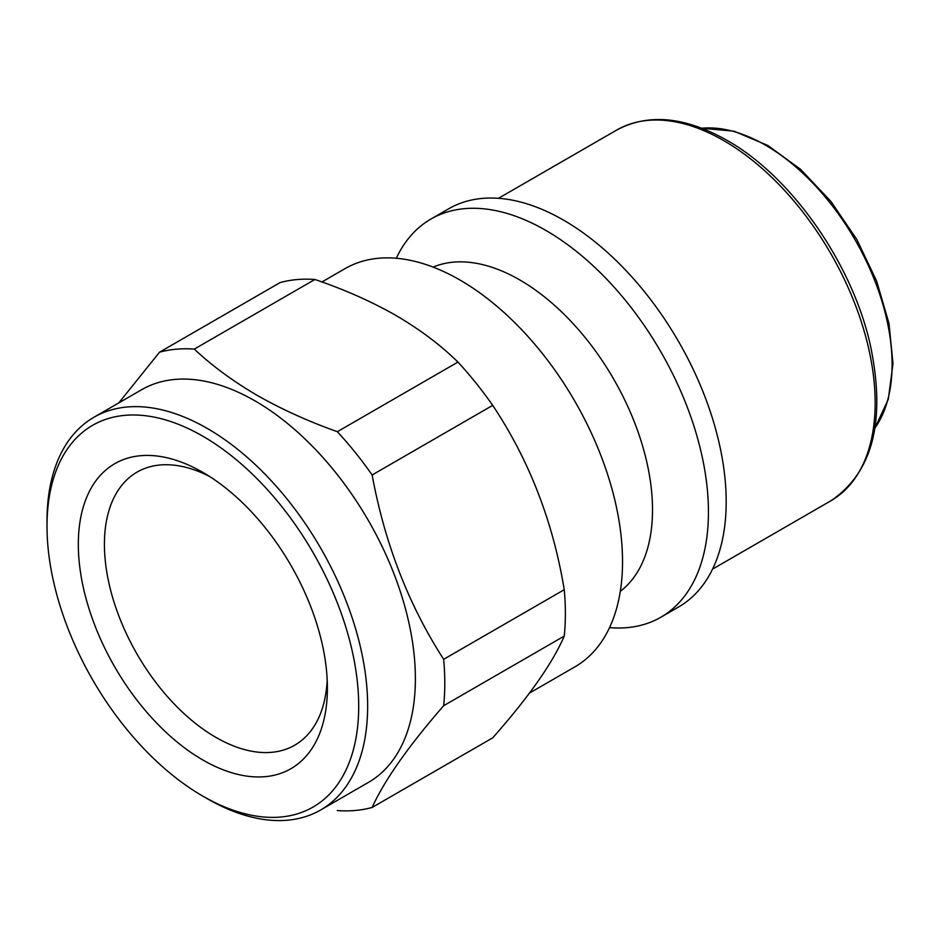 <?xml version="1.0" encoding="UTF-8"?>
<svg xmlns="http://www.w3.org/2000/svg" width="940" height="940" viewBox="0 0 940 940"><rect width="100%" height="100%" fill="white"/><g stroke="black" fill="none" stroke-linecap="round" stroke-linejoin="round"><path stroke-width="1.41" d="M327.202 680.243A157.662 91.027 60 0 1 294.737 745.185A157.662 91.027 60 0 1 215.906 737.383A157.662 91.027 60 0 1 112.906 598.451A157.662 91.027 60 0 1 137.076 472.115A157.662 91.027 60 0 1 209.561 476.463M202.852 759.99A176.121 101.685 60 0 1 78.326 544.284A176.121 101.685 60 0 1 202.852 472.385L202.852 472.385A176.121 101.685 60 0 1 327.39 688.08A176.121 101.685 60 0 1 202.852 759.99M207.329 798.73L207.329 798.73A226.74 130.907 -120 0 0 207.329 798.73L202.852 796.145A220.407 127.252 60 0 1 47 526.2A220.407 127.252 60 0 1 202.852 436.219A220.407 127.252 60 0 1 358.704 706.163A220.407 127.252 60 0 1 202.852 796.145L207.329 798.73A226.74 130.907 -120 0 0 320.693 809.963A226.74 130.907 -120 0 0 355.449 628.273A226.74 130.907 -120 0 0 207.329 428.476A226.74 130.907 -120 0 0 93.965 417.243A226.74 130.907 -120 0 0 47 521.042A226.74 130.907 -120 0 0 47.012 523.651M320.693 809.963L368.421 782.409A226.74 130.907 -120 0 0 403.178 600.719A226.74 130.907 -120 0 0 255.057 400.922A226.74 130.907 -120 0 0 141.681 389.689L93.965 417.243M337.343 810.562A253.107 146.123 -120 0 0 372.134 807.46C384.448 780.306 408.289 746.384 443.656 705.705A253.107 146.123 -120 0 0 443.656 659.316C408.559 604.796 384.719 543.344 372.134 474.97A253.107 146.123 -120 0 0 337.343 431.695C308.238 421.343 281.53 409.229 257.208 395.376C233.191 381.323 212.217 365.907 194.286 349.104A253.107 146.123 -120 0 0 159.506 352.206L280.085 282.588A253.107 146.123 -120 0 1 314.877 279.486L194.286 349.104M372.134 807.46L492.713 737.841C528.809 696.986 552.649 663.064 564.247 636.075A253.107 146.123 -120 0 0 564.247 589.697C552.99 521.512 529.138 460.06 492.713 405.352A253.107 146.123 -120 0 0 457.933 362.076C440.566 345.015 419.851 329.447 395.799 315.358C371.394 301.47 344.416 289.508 314.877 279.486M529.479 693.074L574.916 666.848A229.9 132.728 -120 0 0 610.154 482.62A229.9 132.728 -120 0 0 459.966 280.026A229.9 132.728 -120 0 0 345.015 268.64L321.938 281.965M620.294 591.342A187.718 108.382 -120 0 0 640.457 439.051A187.718 108.382 -120 0 0 519.773 279.944A187.718 108.382 -120 0 0 433.082 267.089M609.543 627.615A229.9 132.728 -120 0 0 660.832 617.239A229.9 132.728 -120 0 0 696.07 433.023A229.9 132.728 -120 0 0 545.881 230.429A229.9 132.728 -120 0 0 430.931 219.043A229.9 132.728 -120 0 0 396.304 258.265M660.832 617.239L678.574 606.993A229.9 132.728 -120 0 0 713.812 422.777A229.9 132.728 -120 0 0 563.624 220.183A229.9 132.728 -120 0 0 448.674 208.797L430.931 219.043M159.506 352.206L118.816 402.896M443.656 705.705L564.247 636.075M443.656 659.316L564.247 589.697M372.134 474.97L492.713 405.352M337.343 431.695L457.933 362.076M723.777 140.636A214.085 123.598 -120 0 0 616.734 130.037C648.236 113.176 684.978 116.607 726.937 140.319C791.504 176.52 852.38 263.658 870.37 345.286C886.115 420.544 872.931 472.397 830.819 500.832A214.085 123.598 -120 0 0 863.625 329.282A214.085 123.598 -120 0 0 723.777 140.636M701.792 128.228L734.034 131.189L767.839 145.465L800.598 169.353L830.913 201.418L856.834 239.5L876.632 281.06L888.982 323.348L893 363.592L888.312 399.253L874.917 428.076A179.07 103.388 -120 0 0 892.084 364.462A179.07 103.388 -120 0 0 765.466 145.16A179.07 103.388 -120 0 0 701.804 128.228M712.567 569.111L830.819 500.832M498.482 198.305L616.734 130.037M47 526.2L47 521.042"/></g></svg>
